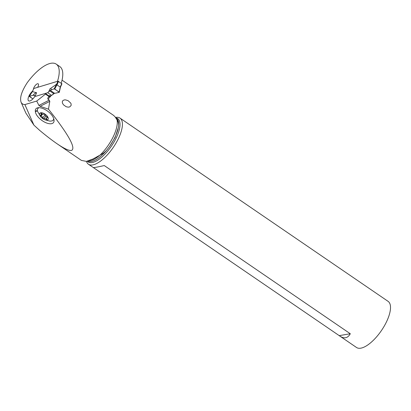 <?xml version="1.0" encoding="UTF-8"?>
<svg xmlns="http://www.w3.org/2000/svg" width="411" height="411" viewBox="0 0 411 411"><rect width="100%" height="100%" fill="white"/><g stroke="black" fill="none" stroke-linecap="round" stroke-linejoin="round"><path stroke-width="0.62" d="M59.338 92.218L60.453 87.055L61.927 83.787L57.956 81.172L56.61 84.255L56.934 84.83L54.745 88.987L59.246 92.311L55.675 93.169L59.246 92.311L59.158 92.002L59.246 92.311M33.784 88.499L57.956 81.172M47.712 92.722L35.587 96.333L34.632 95.398L35.587 96.333L47.712 92.722L49.741 90.898L53.743 93.631L54.555 93.271A18.562 7.449 23.5 0 1 55.675 93.169A18.562 7.449 -156.5 0 0 54.555 93.271L51.611 95.388L47.712 92.722L50.353 90.399A18.562 7.449 -156.5 0 0 51 89.973L54.154 88.827L56.574 84.234L50.486 88.478C51.082 88.262 51.257 88.766 51 89.973L54.154 88.827L59.158 92.002L60.273 87.111L56.934 84.83M51 89.973A18.562 7.449 23.5 0 1 50.353 90.399L49.741 90.898M35.192 95.943L36.589 92.737L32.387 91.602L33.774 88.406M49.505 96.02L51.611 95.388L49.505 96.02M29.433 96.528L32.89 98.892L29.345 96.22L29.433 96.528L29.345 96.22L32.916 95.362L29.345 96.22L32.572 91.386M32.325 91.864L33.846 88.355M36.589 92.737C35.983 92.547 34.76 93.42 32.916 95.362A18.562 7.449 -156.5 0 0 34.041 95.26A18.562 7.449 23.5 0 1 32.916 95.362M34.632 95.398L34.041 95.26L34.632 95.398M57.494 81.311A34.267 13.501 -55.6 0 0 56.24 64.126L59.801 66.561A34.267 13.501 124.4 0 1 61.234 83.176M25.95 113.205L33.918 125.129L39.595 130.313C46.279 135.882 52.089 140.357 57.026 143.737C64.445 148.792 69.32 151.001 71.653 150.369C76.035 147.965 68.313 134.227 48.488 109.167L49.803 101.358L49.258 100.135L48.21 99.421A27.66 10.897 -55.6 0 0 49.808 96.621L49.207 96.025M56.24 64.126A34.267 13.501 -55.6 0 0 50.99 63.268A34.267 13.501 -55.6 0 0 27.121 82.858C21.634 91.37 19.615 97.808 21.074 102.175L25.924 113.22M33.466 89.12A3.915 1.541 124.4 0 1 33.887 87.687A3.915 1.541 124.4 0 1 38.202 83.823A3.915 1.541 124.4 0 1 38.105 86.428A3.915 1.541 124.4 0 1 37.72 87.199M45.991 93.235A1.12 0.442 -55.6 0 1 45.868 93.78L36.728 101.055L24.886 104.584C23.042 104.522 21.768 103.721 21.074 102.175M35.382 96.128L34.94 96.256A6.71 2.641 124.4 0 1 28.616 100.854A6.71 2.641 124.4 0 1 28.78 96.395A6.71 2.641 124.4 0 1 32.623 91.057M49.808 96.621L50.317 96.965A27.66 10.897 -55.6 0 0 51.056 95.552M62.035 80.15L113.595 115.393L115.131 116.904L117.063 119.961A27.66 10.897 124.4 0 1 113.246 136.709A27.66 10.897 124.4 0 1 100.094 155.06L93.025 158.98L86.397 161.389L81.419 160.408L57.026 143.737M62.277 101.871L62.472 103.161L63.474 104.82L66.202 106.747L68.216 107.168L69.67 106.922L71.082 105.555L71.134 104.05L70.738 103.104L68.108 100.695L65.606 99.883L64.183 99.924L62.729 100.721L62.277 101.871M49.459 95.47A1.12 0.442 124.4 0 1 49.428 96.215L47.876 97.875L47.758 98.856L48.21 99.421M49.228 96.683L45.662 94.247M36.728 101.055L38.901 105.437L40.134 106.31L48.488 109.167M24.886 104.584L33.918 125.129M54.016 119.909L54.052 120.305A11.03 5.292 36.9 0 1 45.318 122.457A11.03 5.292 36.9 0 1 35.346 111.556L35.31 111.16A11.03 5.292 36.9 0 1 38.285 107.708A11.03 5.292 36.9 0 1 44.044 109.007A11.03 5.292 36.9 0 1 53.954 119.478A11.03 5.292 36.9 0 1 54.016 119.909L53.862 119.041M39.122 107.677L38.31 108.031L37.386 109.249L37.35 110.96L40.735 116.888L44.542 119.688L50.019 121.168L52.254 120.885L53.286 120.099L53.764 118.794L53.368 119.976M46.69 115.548A5.143 2.466 -143.1 0 0 40.54 112.804A5.143 2.466 -143.1 0 0 41.146 117.202A5.143 2.466 -143.1 0 0 47.301 119.945A5.143 2.466 -143.1 0 0 46.69 115.548M44.82 114.489A0.74 0.354 36.9 0 1 45.046 114.89A1.814 0.873 -143.1 0 0 45.606 115.871A1.814 0.873 -143.1 0 0 46.746 116.683A0.74 0.354 36.9 0 1 47.208 117.012A0.74 0.354 36.9 0 1 47.399 117.572A0.74 0.354 36.9 0 1 47.173 117.654A1.814 0.873 -143.1 0 0 46.613 117.859A1.814 0.873 -143.1 0 0 46.818 118.918A0.74 0.354 36.9 0 1 46.895 119.339A0.74 0.354 36.9 0 1 46.047 119.144A1.814 0.873 -143.1 0 0 43.987 118.604A0.74 0.354 36.9 0 1 43.016 118.26A0.74 0.354 36.9 0 1 42.79 117.859A1.814 0.873 -143.1 0 0 42.235 116.878A1.814 0.873 -143.1 0 0 41.095 116.066A0.74 0.354 36.9 0 1 40.632 115.738A0.74 0.354 36.9 0 1 40.437 115.172A0.74 0.354 36.9 0 1 40.663 115.09A1.814 0.873 -143.1 0 0 41.228 114.89A1.814 0.873 -143.1 0 0 41.018 113.826A0.74 0.354 36.9 0 1 40.941 113.405A0.74 0.354 36.9 0 1 41.794 113.606A1.814 0.873 -143.1 0 0 43.849 114.145A0.74 0.354 36.9 0 1 44.82 114.489M41.367 113.364L41.018 113.826M117.063 119.961C118.532 122.149 118.974 124.625 118.394 127.389L115.106 137.485L109.603 146.45A28.554 11.251 -55.6 0 0 114.875 137.433A28.554 11.251 -55.6 0 0 118.157 128.756M100.094 155.06C103.356 153.539 106.151 151.15 108.473 147.903L109.603 146.45M86.469 161.384A27.953 11.01 -55.6 0 0 88.447 164.241A27.953 11.01 -55.6 0 0 118.337 138.733A27.953 11.01 -55.6 0 0 119.991 118.085A27.953 11.01 -55.6 0 0 115.491 117.428M119.991 118.085L388.076 301.34A27.953 11.01 124.4 0 1 386.422 321.988A27.953 11.01 124.4 0 1 356.527 347.49L339.861 336.095C344.3 338.993 347.778 338.207 350.295 333.737L339.229 335.638L93.307 167.539M350.295 333.737L104.26 165.556C97.458 167.097 93.78 167.745 93.225 167.508L88.447 164.241M339.229 335.638L339.861 336.095M53.743 93.631L51.611 95.388M54.154 88.827L54.745 88.987M56.975 84.913L58.537 81.332M54.555 93.271L50.353 90.399M50.014 88.735L48.616 91.941M61.758 83.536L60.201 87.117M34.041 95.26L35.325 96.143M45.868 93.78L49.428 96.215M49.258 100.135L38.901 105.437M40.134 106.31L49.803 101.358M35.31 111.16L37.288 110.569M54.052 120.305L53.769 118.722M37.35 110.96L35.346 111.556M47.414 117.33L47.173 117.654M46.571 118.44L46.047 119.144M45.857 116.113L43.987 118.604M45.04 114.864L42.79 117.859M42.574 114.094L41.095 116.066M89.028 160.783A25.713 10.131 -55.6 0 0 100.032 155.014M116.996 119.914A25.713 10.131 -55.6 0 0 115.892 118.091M115.799 117.931L116.472 118.389A25.713 10.131 124.4 0 1 118.394 127.389M108.473 147.903A25.713 10.131 124.4 0 1 87.892 161.112M87.327 161.24A26.237 10.337 -55.6 0 0 116.174 137.998A26.237 10.337 -55.6 0 0 115.779 117.89M61.927 83.787L60.52 87.019M29.279 96.251L32.423 91.54M47.229 117.032L46.613 117.859M42.045 113.796L41.228 114.89"/></g></svg>
